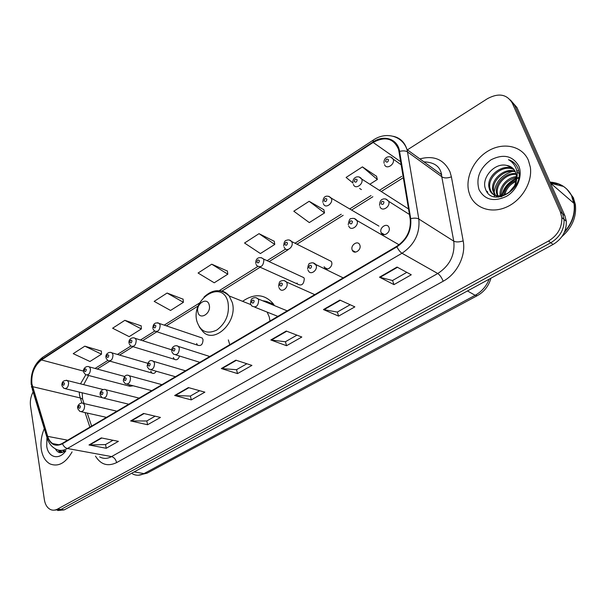 <?xml version="1.0" encoding="UTF-8"?>
<svg xmlns="http://www.w3.org/2000/svg" width="606" height="606" viewBox="0 0 606 606"><rect width="100%" height="100%" fill="white"/><g stroke="black" fill="none" stroke-linecap="round" stroke-linejoin="round"><path stroke-width="0.91" d="M228.341 339.905L229.772 344.708M381.053 232.416L381.182 232.742C383.09 237.59 390.984 232.462 389.044 227.598L388.946 227.341C387.067 222.41 379.129 227.538 381.053 232.416M352.131 249.831L352.381 250.414C354.419 254.853 361.646 249.823 359.873 245.172L359.653 244.65C357.638 240.135 350.374 245.165 352.131 249.831M324.142 266.685L324.505 267.504C326.634 271.556 333.255 266.64 331.633 262.178L331.3 261.421L328.263 259.898M297.031 283.017L297.508 284.047C301.614 286.229 303.871 284.426 304.288 278.646L303.841 277.669L301 276.359M150.742 371.107L151.78 372.97C153.379 373.963 154.856 373.379 156.212 371.228M128.858 384.651L129.881 386.272L133.146 385.78M173.346 357.502L174.308 359.267C176.588 360.487 178.338 359.411 179.558 356.033M196.617 343.481L197.503 345.147C200.98 346.374 202.828 344.534 203.033 339.618L202.184 337.996L200.116 337.3M109.012 399.422L109.512 399.543M274.465 305.621L273.041 303.508C264.458 293.978 254.308 293.243 242.597 301.318M57.631 510.54L64.221 509.881L553.089 244.46C562.232 238.855 566.633 231.106 566.299 221.22L564.853 215.645L516.956 107.527L510.381 99.967M54.298 510.138L60.903 509.479L550.809 242.756C559.982 237.113 564.398 229.333 564.072 219.402L562.618 213.812L514.653 105.346L562.618 213.812L564.072 219.402C564.398 229.333 559.982 237.113 550.809 242.756L60.903 509.479L54.298 510.138M324.505 267.511L327.52 268.981M41.306 449.394C42.465 456.462 45.352 461.287 49.965 463.885C58.229 467.158 65.607 463.158 72.084 451.887C65.607 463.158 58.229 467.158 49.965 463.885C45.352 461.287 42.465 456.462 41.306 449.394C40.367 442.425 41.367 435.509 44.299 428.662C41.367 435.509 40.367 442.425 41.306 449.394M469.862 195.003C474.99 208.206 491.208 213.903 506.427 207.123C521.675 200.495 532.606 182.383 530.341 167.241L528.387 160.257C522.334 146.228 504.237 142.001 489.254 150.349C474.203 158.522 465.014 177.255 468.832 191.837L469.862 195.003C474.99 208.206 491.208 213.903 506.427 207.123C521.675 200.495 532.606 182.383 530.341 167.241L528.387 160.257C522.334 146.228 504.237 142.001 489.254 150.349C474.203 158.522 465.014 177.255 468.832 191.837L469.862 195.003M31.906 383.939C31.133 373.675 34.315 365.676 41.443 359.956L373.144 142.448C385.287 135.979 393.771 138.335 398.612 149.523L410.194 218.864C411.209 230.348 406.717 239.506 396.733 246.331L62.41 443.312C58.949 445.266 55.722 445.365 52.745 443.607C50.419 442.115 48.73 439.706 47.692 436.365L31.906 383.939M31.603 384.128L47.397 436.623C50.434 444.713 55.464 447.084 62.486 443.751L396.9 246.824C407.141 239.825 411.747 230.439 410.701 218.66L399.581 151.402C397.839 138.925 384.06 134.343 372.993 142.009L41.375 359.555C34.08 365.418 30.823 373.607 31.603 384.128M376.531 176.285L362.426 166.885L346.094 177.429L352.919 182.997M323.869 209.744L309.151 201.29L293.796 211.206L309.302 222.584L324.536 212.933L323.831 209.593M274.238 241.279L259.02 233.666L244.544 243.014L260.398 253.55L274.776 244.445L274.207 241.127M101.376 351.116L84.825 346.162L73.228 353.654L89.946 361.494L101.505 354.177L101.376 350.972M141.153 325.846L124.851 320.316L112.618 328.217L129.192 336.648L141.365 328.937L141.145 325.695M183.095 299.197L167.089 293.039L154.174 301.379L170.559 310.446L183.406 302.311L183.08 299.046M227.386 271.049L211.744 264.201L198.079 273.026L214.229 282.79L227.811 274.192L227.371 270.897M33.095 391.908C30.762 396.491 29.899 401.18 30.505 405.982L44.359 499.639C45.192 504.654 47.26 507.964 50.563 509.578C52.805 510.525 55.138 510.358 57.562 509.07L548.506 241.029C557.709 235.355 562.148 227.538 561.823 217.569L560.368 211.956L512.328 103.149C506.919 94.188 498.632 92.695 487.474 98.664L407.399 149.841M339.89 300.068L354.851 306.871L338.602 316.112L323.452 309.568L339.89 300.068M397.044 267.064L411.277 274.776L393.968 284.623L379.507 277.192L397.044 267.064M188.375 387.582L204.881 392.158L191.284 399.892L174.664 395.498L188.375 387.582M143.577 413.451L160.439 417.436L147.584 424.745L130.623 420.935L143.577 413.451M101.24 437.903L118.397 441.35L106.224 448.273L88.991 444.978L101.24 437.903M286.267 331.043L301.833 337.019L286.547 345.715L270.821 339.966L286.267 331.043M235.855 360.161L251.937 365.403L237.529 373.591L221.319 368.554L235.855 360.161M237.529 373.591L236.545 369.66M246.884 363.751L236.484 369.698L221.319 368.554M286.547 345.715L285.441 341.716M296.948 335.141L285.381 341.754L270.821 339.966M106.224 448.273L105.55 444.524M113.004 440.267L105.474 444.569L88.991 444.978M147.584 424.745L146.819 420.943M155.136 416.186L146.743 420.981L130.623 420.935M191.284 399.892L190.413 396.021M199.692 390.718L190.345 396.066L174.664 395.498M393.968 284.623L392.567 280.502M406.808 272.359L392.514 280.525L379.507 277.192M338.602 316.112L337.353 312.052M350.154 304.735L337.292 312.082L323.452 309.568M211.744 264.201L227.811 274.192M167.089 293.039L183.406 302.311M124.851 320.316L141.365 328.937M84.825 346.162L101.505 354.177M259.02 233.666L274.776 244.445M309.151 201.29L324.536 212.933M359.608 188.458L361.411 189.58M362.426 166.885L377.356 179.482L369.849 184.239M377.356 179.482L376.493 176.126M63.774 451.818L62.645 450.273M64.319 451.478L63.592 450.349M62.221 452.485L59.032 450.243M62.426 452.424L60.009 450.372M46.927 437.918L46.73 446.183C48.124 457.689 59.236 460.575 65.857 450.758M55.351 448.811C57.835 453.25 61.168 453.871 65.365 450.667M60.123 452.69L58.964 450.228M59.63 452.621L58.456 450.114M209.221 305.03C207.388 296.379 195.594 303.795 197.897 312.075C199.616 320.763 211.577 313.423 209.221 305.03M269.973 321.021L269.276 316.999L267.155 312.098M272.586 304.848C269.685 302.386 266.367 301.023 262.633 300.765M250.498 304.023L250.051 304.295M274.041 305.447L268.67 302.303M273.374 304.045L269.011 302.47M564.694 231.56C572.162 222.91 575.268 213.517 574.026 203.396L572.011 196.503C567.602 187.61 560.262 182.807 549.99 182.095M557.573 183.898L550.172 182.512M564.315 232.439C572.215 223.675 575.533 214.062 574.276 203.608L572.253 196.723C567.814 187.777 560.421 182.974 550.081 182.308M561.898 236.635C572.193 227.508 576.685 216.819 575.374 204.555L573.359 197.685L566.754 189.011M562.58 186.239L550.702 183.27M497.359 195.852L496.572 193.382C494.291 183.838 505.707 172.074 516.047 173.68M498.587 197.162L498.291 196.571M494.905 195.147L492.814 190.511C490.231 179.884 504.434 167.173 515.108 171.271M495.481 195.367L493.761 191.231C491.246 180.868 504.76 168.377 515.38 171.831M506.669 165.408C494.488 162.302 481.202 178.028 485.414 188.701C491.383 208.759 525.834 189.057 518.115 168.877L517.729 167.9C515.873 163.764 512.797 161.029 508.495 159.689C512.532 161.991 515.229 165.446 516.592 170.051C517.645 174.013 517.357 178.066 515.729 182.209L516.312 174.884L515.501 172.104C513.774 168.332 510.828 166.097 506.669 165.408L512.532 168.013M515.729 182.209C512.494 196.139 492.996 200.821 489.534 189.473L489.012 187.602C486.171 175.899 503.162 162.461 513.767 169.271M517.13 176.528L515.479 186.14M501.859 196.632C496.337 197.056 492.549 194.912 490.489 190.201L489.966 188.337C487.186 176.899 503.465 163.628 514.138 169.733M509.26 192.14L514.017 186.421M503.791 195.246C504.881 188.254 509.017 183.3 516.198 180.383M504.859 194.837C506.154 188.83 509.843 184.398 515.926 181.542M500.238 195.973C498.594 187.587 506.874 177.331 516.501 176.619M501.048 195.889C501.215 186.36 506.366 180.217 516.517 177.467M498.034 195.943L497.503 194.094C495.322 184.822 506.002 173.339 516.214 174.361M517.024 172.089L518.903 173.316M479.005 189.572C484.656 199.919 493.784 202.192 506.381 196.405C517.221 190.216 523.099 175.778 518.759 165.976C512.668 155.734 503.45 153.659 491.11 159.749C479.838 167.976 475.801 177.922 479.005 189.572M573.761 203.161L571.837 196.776M508.495 159.689L513.865 162.59M487.732 192.89L487.398 191.579L486.921 191.223L487.141 192.125M502.313 195.662C504.101 188.065 508.813 182.459 516.433 178.838M517.259 178.512L518.592 178.05M494.458 196.874L494.178 194.95M494.17 194.791L494.125 192.973M494.14 192.685C495.443 182.027 501.601 174.922 512.6 171.362M514.305 171.028L514.926 170.945M516.782 170.809L518.607 170.847M501.768 195.776C503.503 187.769 508.404 181.936 516.486 178.278M517.251 177.99L518.683 177.528M64.221 509.881L57.562 509.07M564.853 215.645L560.368 211.956M553.089 244.46L548.506 241.029M132.479 473.862C136.1 475.778 139.941 475.687 143.986 473.597L134.153 471.915M477.369 295.614L147.016 473.203L143.986 473.597L475.157 295.304L467.461 290.948M490.966 278.192C488.701 286.002 484.141 291.834 477.27 295.675L475.157 295.304C481.664 291.668 486.345 286.282 489.201 279.146M41.443 359.956L83.552 371.107M85.779 374.826L80.507 383.856M79.25 392.082L79.545 395.332L81.886 403.02M419.86 158.901C433.987 155.174 444.031 159.499 450 171.869L451.402 176.846L463.181 240.877C466.165 255.58 457.098 273.806 443.198 281.229L116.625 462.598C107.777 466.809 100.732 464.65 95.483 456.113M46.988 437.494L32.353 389.461L32.224 386.908M396.9 246.824C398.468 249.93 400.172 252.081 402.005 253.255L67.463 448.501C65.274 447.948 63.615 446.364 62.486 443.751M410.701 218.66C414.193 217.872 416.89 217.986 418.807 219.008C420.109 233.363 414.504 244.779 402.005 253.255L437.767 273.518C449.819 265.625 455.151 254.838 453.765 241.165L441.085 173.043M99.672 456.871C103.368 458.954 107.33 458.863 111.557 456.591L67.463 448.501C63.168 450.902 59.176 451.023 55.487 448.879C51.798 446.902 49.124 443.63 47.473 439.077L47.397 436.623M399.581 151.402C402.967 150.576 405.611 150.742 407.505 151.909L418.807 219.008L453.765 241.165C456.091 242.264 459.227 242.165 463.181 240.877M393.4 136.312C400.233 137.91 404.763 142.319 406.974 149.53L407.505 151.909L442.198 177.028C444.501 178.285 447.569 178.225 451.402 176.846M372.993 142.009L373.341 140.039C385.825 131.388 402.354 135.683 406.974 149.53L441.668 174.755L441.244 173.149C439.494 165.991 433.714 162.219 423.912 161.847M31.217 384.719C30.429 372.932 34.239 363.797 42.647 357.313L41.375 359.555M512.328 103.149L514.653 105.346M116.625 462.598C115.799 459.363 114.11 457.363 111.557 456.591L437.767 273.518C439.888 275.003 441.706 277.578 443.198 281.229M373.144 142.448L400.771 161.84M401.763 176.323L379.394 190.337M371.024 195.579L349.685 208.941M341.246 214.229L294.993 243.211M285.623 249.081L267.102 260.678M257.686 266.579L219.152 290.721M199.76 302.871L164.218 325.134M154.628 331.141L140.463 340.011M130.843 346.041L117.428 354.449M107.754 360.509L95.066 368.456M32.512 386.651L80.197 397.937L82.598 399.104L84.09 403.581M47.692 436.365L67.698 440.198M85.067 412.588L89.9 427.116M83.469 401.717L82.598 399.104L82.166 392.786M236.34 360.312L221.872 368.668M188.867 387.719L175.24 395.589M144.076 413.572L131.214 421.003M101.755 438.009L89.59 445.031M286.736 331.224L271.359 340.095M340.337 300.273L323.968 309.727M397.475 267.291L380 277.381M227.97 302.167C222.591 278.601 190.617 298.955 196.897 321.309C200.412 331.633 207.032 334.557 216.766 330.081C226.008 323.127 229.742 313.825 227.97 302.167M199.238 326.854L202.29 330.861C213.395 345.299 238.272 322.165 232.242 302.432L229.204 295.963C226.758 292.842 223.675 291.13 219.948 290.819M66.319 380.204L67.516 380.591L68.614 382.644C68.425 387.082 66.865 388.991 63.933 388.37L61.986 385.878M62.554 384.537C63.471 385.787 64.115 385.378 64.486 383.318C63.569 382.075 62.926 382.477 62.554 384.537M88.12 366.478L89.423 366.933L90.476 368.91C90.271 373.508 88.635 375.432 85.567 374.682L83.719 372.273M84.31 370.842C85.272 372.092 85.938 371.675 86.31 369.584C85.348 368.342 84.681 368.759 84.31 370.842M110.587 352.336L112.004 352.866L112.996 354.768C112.777 359.532 111.057 361.464 107.845 360.57L106.111 358.26M106.724 356.737C107.732 357.987 108.413 357.555 108.785 355.442C107.777 354.192 107.095 354.624 106.724 356.737M133.744 337.762L135.289 338.39L136.214 340.186C135.964 345.132 134.161 347.071 130.805 346.011L129.192 343.822M129.835 342.193C130.881 343.443 131.585 342.996 131.956 340.852C130.904 339.61 130.199 340.049 129.835 342.193M157.636 322.733L159.31 323.468L160.151 325.149C159.87 330.285 157.977 332.232 154.469 330.99L152.992 328.937M153.659 327.195C154.757 328.444 155.484 327.982 155.848 325.816C154.75 324.566 154.022 325.028 153.659 327.195M261.186 257.626L263.436 258.982L263.875 259.997C263.383 266.064 261.057 267.981 256.891 265.754L256.088 264.481M256.899 262.216C258.209 263.459 259.042 262.936 259.383 260.648C258.073 259.413 257.239 259.929 256.899 262.216M289.282 239.976L291.675 241.544L292.001 242.332C293.615 246.983 286.789 252.24 284.653 248.028L284.032 247.021M284.888 244.597C286.267 245.831 287.123 245.294 287.464 242.976C286.085 241.741 285.229 242.279 284.888 244.597M383.31 234.598L383.606 234.143M328.816 196.276L331.459 198.533C333.277 203.427 325.528 208.903 323.604 204.124L323.293 203.578M324.195 200.866C325.657 202.063 326.551 201.495 326.876 199.147C325.414 197.957 324.521 198.526 324.195 200.866M359.131 176.929L361.774 179.164C363.767 184.262 355.305 189.867 353.525 184.663L353.404 184.436M354.366 181.542C355.896 182.732 356.82 182.141 357.146 179.762C355.616 178.581 354.692 179.171 354.366 181.542M390.537 156.893L393.233 159.264C395.135 164.559 386.211 170.006 384.56 164.597M385.621 161.529C387.219 162.711 388.181 162.097 388.491 159.689C386.886 158.514 385.931 159.128 385.621 161.529M82.174 403.043L83.446 403.429L84.635 405.588C84.476 410.118 82.878 412.065 79.856 411.421L77.833 408.853M80.431 406.308C79.469 405.005 78.803 405.406 78.432 407.52C79.394 408.823 80.06 408.421 80.431 406.308M104.702 389.355L106.088 389.817L107.224 391.908C107.05 396.597 105.376 398.559 102.202 397.778L100.293 395.294M102.982 392.62C101.975 391.317 101.285 391.734 100.914 393.87C101.922 395.18 102.603 394.756 102.982 392.62M127.927 375.25L129.449 375.796L130.517 377.796C130.32 382.666 128.563 384.636 125.237 383.696L123.442 381.318M126.222 378.508C125.177 377.197 124.465 377.629 124.094 379.795C125.147 381.106 125.851 380.674 126.222 378.508M151.886 360.699L153.553 361.358L154.538 363.244C154.318 368.312 152.47 370.281 148.978 369.16L147.326 366.91M150.197 363.948C149.099 362.646 148.372 363.085 148.008 365.282C149.099 366.592 149.833 366.153 150.197 363.948M176.619 345.685L178.429 346.465L179.323 348.223C179.081 353.503 177.126 355.472 173.468 354.146L171.96 352.041M174.945 348.935C173.793 347.624 173.036 348.079 172.68 350.306C173.824 351.616 174.581 351.162 174.945 348.935M255.815 297.629L258.126 298.917L258.686 300.144C258.27 306.159 255.974 308.098 251.793 305.977L250.823 304.485M254.156 300.841C252.838 299.538 252.005 300.046 251.657 302.364C252.975 303.667 253.808 303.167 254.156 300.841M284.032 280.525L286.509 282.025L286.941 283.025C288.517 287.691 281.957 292.857 279.669 288.789L278.904 287.555M282.366 283.722C280.987 282.411 280.123 282.941 279.783 285.29C281.161 286.593 282.025 286.07 282.366 283.722M313.234 262.822L316.18 265.314C317.915 270.193 310.704 275.488 308.507 270.988L307.946 270.049M311.56 265.996C310.105 264.701 309.219 265.239 308.878 267.625C310.325 268.928 311.219 268.382 311.56 265.996M354.23 218.425L357.101 220.811C359.063 225.962 350.821 231.454 348.882 226.326L348.647 225.909M352.427 221.463C350.897 220.205 349.965 220.781 349.639 223.19C351.169 224.447 352.101 223.872 352.427 221.463M385.802 198.965L388.688 201.359C390.794 206.76 381.78 212.305 380.03 206.729L380 206.661M383.954 201.972C382.341 200.722 381.379 201.313 381.06 203.76C382.666 205.01 383.636 204.419 383.954 201.972M384.545 234.689L381.182 232.742M355.578 252.119L352.381 250.414M259.754 267.041L297.508 284.047M109.565 361.055L151.78 372.97M87.128 375.091L129.881 386.272M132.684 346.587L174.308 359.267M156.522 331.664L197.503 345.147M566.299 221.22L561.823 217.569M147.016 473.203L138.259 475.233M31.414 385.969L31.838 387.825M373.273 140.084L42.647 357.313M52.745 443.607L58.752 444.721M87.264 413.08L91.62 426.109M83.673 384.643L88.605 375.478M403.384 177.656L381.227 191.511M372.872 196.73L351.571 210.047M343.147 215.319L296.955 244.195M288.115 249.717L269.102 261.603M260.133 267.216L221.894 291.115M198.367 305.825L166.339 325.854M156.856 331.777L142.607 340.686M133.009 346.685L119.587 355.078M109.883 361.146L97.24 369.046M61.85 452.137L60.835 451.955M250.892 304.636L229.204 295.963C221.167 288.607 212.751 288.986 203.957 297.107M273.473 304.098L269.246 302.591M497.503 194.094L496.572 193.382M493.761 191.231L492.814 190.511M489.966 188.337L489.012 187.602M575.374 204.555L574.276 203.608M574.026 203.396L550.384 182.997M101.869 397.566L65.35 388.711M103.096 389.522L67.516 380.591C63.713 380.083 61.835 381.636 61.873 385.242M124.631 376.455L89.423 366.933C86.408 365.259 82.772 368.743 83.59 371.592M147.584 363.244L112.004 352.866C109.042 351.109 105.088 354.358 105.959 357.532M171.74 349.844L135.289 338.39C132.259 336.58 128.237 339.36 129.017 343.041M202.184 337.996L159.31 323.468C155.325 322.028 153.151 323.574 152.795 328.104M303.841 277.669L263.436 258.982C260.375 256.436 255.368 257.345 255.77 263.428M331.3 261.421L291.675 241.544C290.13 239.878 288.305 239.499 286.214 240.408C284.82 240.521 283.979 242.355 283.684 245.907M378.939 226.114L331.308 198.154C328.603 195.382 323.013 194.443 322.877 202.359M408.156 208.722L361.729 179.05C358.608 174.505 352.033 177.391 352.95 183.163M401.278 164.885L393.12 159.06C390.272 154.636 383.189 156.901 384.09 163.294M116.928 411.194L83.446 403.429C80.28 401.801 76.841 405.808 77.712 408.217M106.467 417.36L81.378 411.762M139.107 398.119L106.088 389.817C102.944 388.143 99.278 391.771 100.157 394.62M128.775 404.217L103.891 398.187M161.953 384.666L129.449 375.796C126.268 374.099 124.215 375.697 123.291 380.598M151.758 390.673L127.101 384.189M185.489 370.796L153.553 361.358C150.288 359.419 148.159 361.009 147.144 366.138M175.437 376.72L151.038 369.751M209.752 356.502L178.429 346.465C175.111 344.208 170.869 347.564 171.763 351.215M199.859 362.327L175.732 354.851M287.221 310.855L258.126 298.917C256.436 297.425 254.581 297.243 252.558 298.387C251.422 298.584 250.748 300.288 250.543 303.492M277.866 316.37L254.77 307.166M314.741 294.637L286.509 282.025C284.805 280.381 282.904 280.093 280.805 281.169C279.714 281.07 278.972 282.85 278.586 286.509M343.193 277.881L315.877 264.572C314.12 262.746 312.173 262.345 310.022 263.368C308.984 262.989 308.181 264.852 307.598 268.95M399.051 244.786L356.995 220.531C355.464 218.539 353.54 217.925 351.215 218.69C349.995 218.137 349.003 220.137 348.23 224.705M379.538 205.404C379.712 201.881 380.659 199.859 382.371 199.329C384.575 198.306 386.681 198.973 388.666 201.321L409.467 214.486"/></g></svg>
